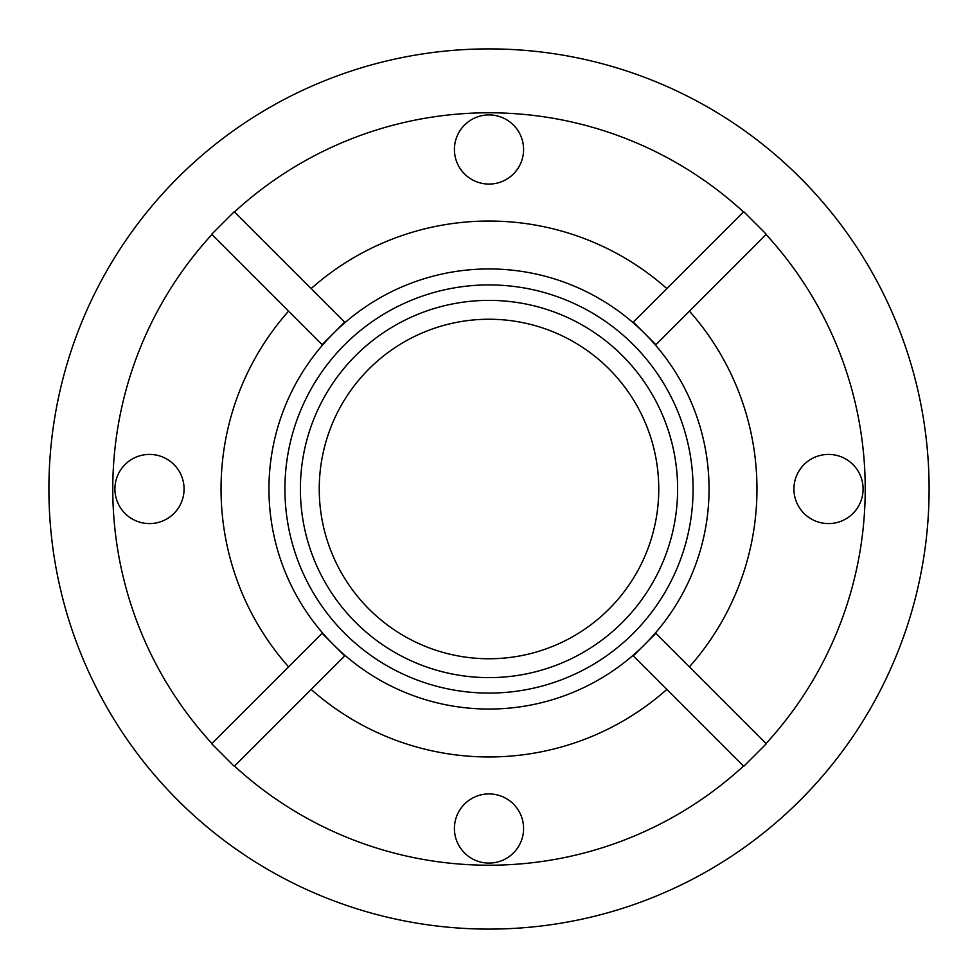 <?xml version="1.0" encoding="UTF-8"?>
<svg xmlns="http://www.w3.org/2000/svg" width="978" height="978" viewBox="0 0 978 978"><rect width="100%" height="100%" fill="white"/><g stroke="black" fill="none" stroke-linecap="round" stroke-linejoin="round"><path stroke-width="1.47" d="M709.05 489A220.05 220.05 0 0 1 489 709.05A220.05 220.05 0 0 1 268.95 489A220.05 220.05 0 0 1 489 268.95A220.05 220.05 0 0 1 644.6 644.6L633.304 655.896L743.732 766.324L766.324 743.732L655.896 633.304L644.6 644.6A220.05 220.05 0 0 1 333.4 644.6L322.104 633.304L211.676 743.732L234.268 766.324L344.696 655.896L333.4 644.6A220.05 220.05 0 0 1 333.4 333.4L344.696 322.104L234.268 211.676L211.676 234.268L322.104 344.696L333.4 333.4A220.05 220.05 0 0 1 644.6 333.4L655.896 344.696L766.324 234.268L743.732 211.676L633.304 322.104L644.6 333.4A220.05 220.05 0 0 1 644.6 644.6A220.05 220.05 0 0 1 268.95 489A220.05 220.05 0 0 1 644.6 333.4A220.05 220.05 0 0 1 709.05 489M300.38 489A188.62 188.62 0 0 0 489 677.62A188.62 188.62 0 0 0 677.62 489A188.62 188.62 0 0 0 489 300.38A188.62 188.62 0 0 0 300.38 489M658.756 489A169.756 169.756 0 0 1 489 658.756A169.756 169.756 0 0 1 319.244 489A169.756 169.756 0 0 1 489 319.244A169.756 169.756 0 0 1 658.756 489M489 114.915A34.585 34.585 0 0 1 523.585 149.5A34.585 34.585 0 0 1 489 184.072A34.585 34.585 0 0 1 454.415 149.5A34.585 34.585 0 0 1 489 114.915M863.085 489A34.585 34.585 0 0 1 828.5 523.585A34.585 34.585 0 0 1 793.928 489A34.585 34.585 0 0 1 828.5 454.415A34.585 34.585 0 0 1 863.085 489M114.915 489A34.585 34.585 0 0 1 149.5 454.415A34.585 34.585 0 0 1 184.072 489A34.585 34.585 0 0 1 149.5 523.585A34.585 34.585 0 0 1 114.915 489M489 863.085A34.585 34.585 0 0 1 454.415 828.5A34.585 34.585 0 0 1 489 793.928A34.585 34.585 0 0 1 523.585 828.5A34.585 34.585 0 0 1 489 863.085M48.9 489A440.1 440.1 0 0 1 489 48.9A440.1 440.1 0 0 1 929.1 489A440.1 440.1 0 0 1 489 929.1A440.1 440.1 0 0 1 48.9 489M693.084 489A204.084 204.084 0 0 1 489 693.084A204.084 204.084 0 0 1 284.916 489A204.084 204.084 0 0 1 489 284.916A204.084 204.084 0 0 1 693.084 489M666.849 288.571A267.96 267.96 0 0 0 311.151 288.571M288.571 311.151A267.96 267.96 0 0 0 288.571 666.849M311.151 689.429A267.96 267.96 0 0 0 666.849 689.429M689.429 666.849A267.96 267.96 0 0 0 689.429 311.151M234.5 211.92A376.224 376.224 0 0 1 743.5 211.92M211.92 743.5A376.224 376.224 0 0 1 211.92 234.5M743.5 766.08A376.224 376.224 0 0 1 234.5 766.08M766.08 234.5A376.224 376.224 0 0 1 766.08 743.5"/></g></svg>
